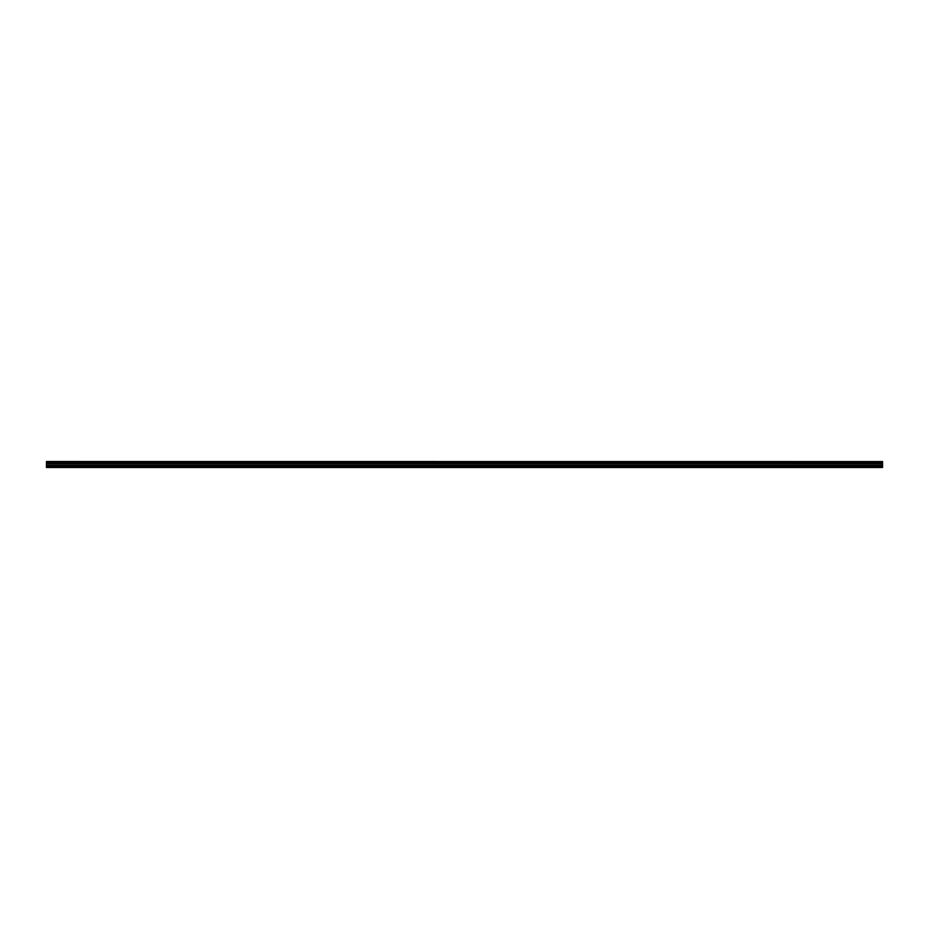<?xml version="1.0" encoding="UTF-8"?>
<svg xmlns="http://www.w3.org/2000/svg" width="929" height="929" viewBox="0 0 929 929"><rect width="100%" height="100%" fill="white"/><g stroke="black" fill="none" stroke-linecap="round" stroke-linejoin="round"><path stroke-width="1.39" d="M46.45 462.747L882.55 462.201L46.45 462.747L882.55 462.816L882.55 463.525L46.45 463.583L882.55 463.525M46.45 462.816L46.45 463.525M46.45 467.484L882.55 467.484L882.55 466.01L46.45 466.01L46.45 467.484M46.45 463.583L46.45 466.01M46.45 461.574L882.55 461.574L46.45 461.516L46.45 462.201M882.55 463.583L882.55 466.01M882.55 461.574L46.45 462.119M46.45 467.124L882.55 467.124M46.45 466.079L882.55 466.079M46.45 465.371L882.55 465.371M882.55 465.243L46.45 465.243M46.45 463.757L882.55 463.757M46.45 463.629L882.55 463.629"/></g></svg>
